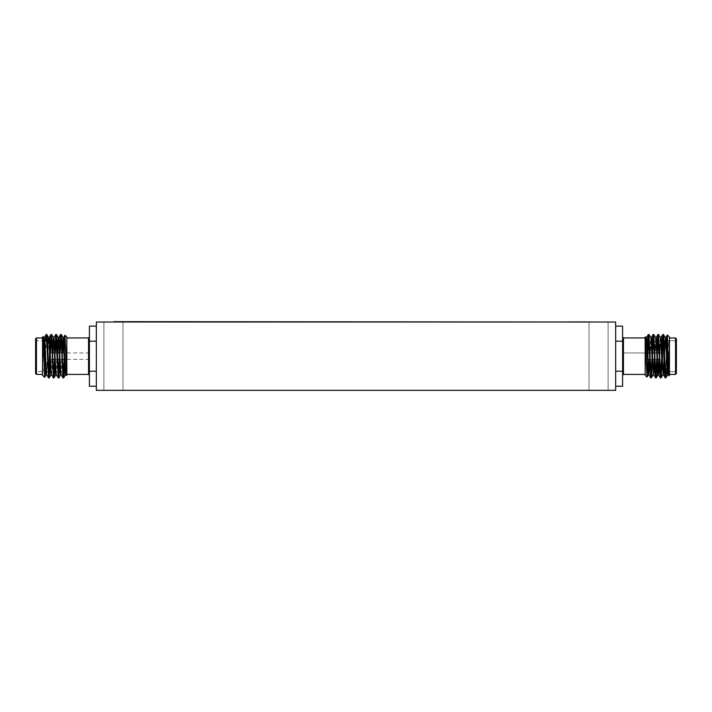 <?xml version="1.0" encoding="UTF-8"?>
<svg xmlns="http://www.w3.org/2000/svg" width="712" height="712" viewBox="0 0 712 712"><rect width="100%" height="100%" fill="white"/><g stroke="black" fill="none" stroke-linecap="round" stroke-linejoin="round"><path stroke-width="0.53" stroke-dasharray="3.56 2.67" d="M575.047 321.664L565.604 321.833L575.047 321.664M583.742 321.833L577.298 321.664L583.742 321.664M598.303 322.011L113.698 321.664M146.022 321.664L141.172 321.664L146.022 321.833M584.134 321.664L580.636 321.664M580.636 321.833L589.224 321.833L582.033 321.664M136.446 321.664L127.003 321.664L136.446 321.664M615.658 341.146L615.658 386.233L615.658 326.114L615.658 386.233L615.658 326.114L615.658 386.233L615.658 341.146L622.599 341.146L615.658 341.146L622.599 341.146L622.599 326.114L615.658 326.114L622.599 326.114L622.599 371.201L615.658 371.201L615.658 386.233L615.658 371.201L622.599 371.201L622.599 341.146L615.658 341.146L622.599 341.146L622.599 386.233L615.658 386.233L622.599 386.233L622.599 371.201L615.658 371.201L622.599 371.201L622.599 341.146L615.658 341.146L622.599 341.146L622.599 326.114L615.658 326.114M615.658 322.011L615.658 390.336L96.343 390.336L96.343 322.011L615.658 322.011M96.343 371.201L96.343 341.146L96.343 371.201L89.401 371.201L89.401 341.146L96.343 341.146L96.343 326.114L96.343 341.146M113.431 322.011L103.881 322.011L113.431 322.011M598.569 322.011L608.119 322.011L598.569 322.011M139.516 322.011L572.484 322.011L139.516 321.664M571.674 322.011L572.484 322.011L571.674 322.011M598.569 390.336L608.119 390.336L598.569 390.336M113.431 390.336L103.881 390.336L113.431 390.336M89.401 386.233L89.401 371.201M89.401 341.146L89.401 326.114M89.401 356.178L89.401 334.177L89.401 356.178M49.662 353.223L49.662 360.254M66.839 356.178L66.839 337.951L66.839 356.178M45.016 371.62L45.568 340.728M49.235 370.133L49.484 364.286M49.635 360.254L49.662 359.622M49.671 359.382L50.054 348.417M54.486 359.382L54.699 352.965M59.31 359.382L59.523 352.965M64.133 359.382L64.24 356.178L64.24 359.382M45.15 367.205L46.173 340.728M50.098 363.93L50.481 352.965M54.922 363.93L55.305 352.965M59.915 359.382L60.128 352.965M45.15 350.58C44.34 361.892 43.468 369.662 42.542 373.907L43.112 336.509M42.542 373.907L42.542 375.268M42.542 337.079L42.542 348.693M42.542 356.178L42.542 337.951L42.542 356.178L43.806 337.666M36.472 374.396L36.472 337.951M35.6 338.814L35.6 373.533M66.839 375.268L66.839 337.079M66.839 371.406L66.528 375.58M64.302 352.965L64.24 356.178M65.104 362.622L66.839 344.724M36.472 356.178L36.472 340.728L36.472 356.178M47.748 366.644L47.748 340.728M49.484 349.236L49.484 369.884M42.542 369.181L43.904 340.728M44.046 338.965L44.349 337.613L43.743 337.613M46.698 374.681L48.665 341.644M48.87 338.965L49.172 337.613L48.63 337.666M51.522 374.681L52.457 363.93M52.661 359.382L52.911 352.965M53.694 338.965L53.996 337.613L53.453 337.666M56.346 374.681L57.28 363.93M57.485 359.382L57.734 352.965M58.509 338.965L58.811 337.613L58.268 337.666M61.161 374.681L62.104 363.93M62.3 359.382L62.558 352.965M63.332 338.965L63.635 337.613L63.03 337.613M65.985 374.681L66.839 365.612M46.761 374.735L46.155 374.735L46.458 373.382M46.609 371.62L48.096 341.075M51.584 374.735L50.979 374.735L52.314 352.965M56.399 374.735L55.803 374.735L57.129 352.965M61.223 374.735L60.618 374.735L61.953 352.965M66.047 374.735L65.442 374.735L65.744 373.382M66.091 368.38L66.839 351.39M622.599 356.178L622.599 334.177L622.599 356.178M662.338 359.124L662.516 342.463L662.516 369.884L662.516 352.093M645.161 356.178L645.161 337.951L645.161 356.178M666.984 340.728L666.85 361.767C667.66 350.455 668.532 342.686 669.458 338.44L669.458 375.268L669.458 363.654L668.853 375.82L667.358 334.987L666.85 361.767C667.66 350.455 668.532 342.686 669.458 338.44L669.458 375.268L669.458 363.654L668.853 375.82L667.358 334.987L666.85 361.767C667.66 350.455 668.532 342.686 669.458 338.44L668.888 375.838L667.322 334.996L665.239 377.867L663.13 336.064M665.542 376.283L663.433 334.48L661.074 377.823M660.718 376.283L658.609 334.48L656.25 377.823L658.449 334.934M655.894 376.283L653.785 334.48L651.427 377.823M651.079 376.283L648.97 334.48L647.76 356.178L647.76 340.977L645.161 367.623L645.161 375.268L645.161 337.079L645.161 375.268L645.161 337.079L646.994 377.102L645.508 336.785L646.994 377.102L645.161 375.268L645.161 337.079L645.161 375.268L646.994 377.102L645.161 375.268L645.161 367.623L647.76 340.977L645.161 367.623L645.161 360.957L645.161 367.623L646.897 349.726M662.827 334.48L660.416 377.867L658.306 336.064M658.164 334.898L655.601 377.867L653.732 374.681L653.385 372.251L651.382 337.613L648.97 374.735L646.558 337.613L645.161 360.957L646.496 337.666L645.161 360.957L645.161 346.735L645.953 337.613L645.161 346.735L645.161 340.941L645.472 336.767L646.015 337.666L645.161 346.735L645.472 336.767M654.666 363.93L653.491 336.064M653.198 334.48L650.937 377.413M650.928 377.449L648.668 336.064M648.365 334.48L646.256 338.965M665.827 371.62L666.85 345.142L665.239 377.867L666.85 345.142L666.85 361.767C667.66 350.455 668.532 342.686 669.458 338.44L669.458 374.396L669.458 356.178L668.194 374.681L665.845 337.613L663.37 374.681L661.021 337.613L658.547 374.681L656.197 337.613L653.732 374.681L651.382 337.613L648.97 374.735L646.496 337.666L648.312 334.524L646.496 337.666L648.57 372.251L648.908 374.681L650.723 377.823M667.954 373.382L669.458 337.079L669.458 356.178L669.458 337.951L675.528 337.951L675.528 374.396L675.528 337.951L675.528 374.396L675.528 337.951L675.528 374.396L675.528 337.951L675.528 374.396L669.458 374.396L669.458 356.178L668.888 375.838L669.458 375.268L669.458 337.951L669.458 374.396L669.458 356.178L668.194 374.681L665.845 337.613L663.37 374.681L661.021 337.613L658.547 374.681L656.197 337.613L653.785 374.735L651.382 337.613L648.908 374.681M668.096 371.62L669.458 343.166L669.458 356.178L669.458 337.951L669.458 374.396L675.528 374.396L676.4 373.533L676.4 338.814L676.4 373.533L676.4 338.814L676.4 373.533L676.4 338.814L676.4 373.533L676.4 338.814L675.528 337.951L669.458 337.951L669.458 374.396L669.458 356.178L668.257 374.735L665.845 337.613L663.433 374.735L661.021 337.613L658.609 374.735L656.197 337.613L653.732 374.681L655.547 377.823L653.785 374.735L653.189 374.735L653.785 374.735M647.03 377.093L649.024 334.524L647.03 377.093L647.76 352.965M664.252 345.703L664.252 371.62L664.252 340.728L664.252 371.62L664.252 340.728L664.252 371.62L664.252 340.728L664.252 371.62L675.528 371.62L675.528 340.728L675.528 371.62L676.4 372.492L675.528 371.62L676.4 372.492L675.528 371.62L664.252 371.62L675.528 371.62L667.206 371.62L665.239 337.613L662.827 374.735L663.433 374.735L665.239 377.867L663.397 374.735M667.358 334.987L669.458 337.079L667.358 334.987L669.458 337.079L669.458 375.268L669.458 356.178L668.657 372.251L668.257 374.735L667.651 374.735L668.853 375.82M661.751 359.382L660.718 338.965M660.451 337.613L658.004 374.735L658.609 374.735L658.004 374.735L658.609 374.735L660.371 377.823M657.843 374.334L655.601 337.613L653.491 373.382M652.112 359.382L650.777 337.613L648.668 373.382M648.196 374.334L646.354 340.096L648.196 374.334L646.354 340.096L645.953 337.613L645.161 346.735M622.599 341.146L622.599 386.233L622.599 371.201L622.599 386.233L622.599 371.201L622.599 386.233L615.658 386.233M663.486 334.524L665.302 337.666L665.64 340.096L667.482 374.334L665.64 340.096L665.302 337.666L663.433 334.48L665.302 337.666L662.827 374.735L663.433 374.735M658.609 334.48L656.25 377.823M653.838 334.524L655.654 337.666L653.785 334.48L655.654 337.666L654.72 348.417M660.478 337.666L662.774 334.524L660.816 374.966L662.774 334.524L660.958 337.666L660.62 340.096L659.686 359.382M658.004 334.48L655.601 377.867L658.004 334.48M653.189 334.48L650.777 377.867L653.189 334.48M662.774 334.524L660.958 337.666L660.416 337.613L661.021 337.613L660.416 337.613L660.015 340.096L658.066 374.681L659.543 348.417M649.024 334.524L650.839 337.666L649.896 348.417M622.599 371.201L615.658 371.201M666.85 361.767L666.432 371.62L666.85 361.767M663.335 370.703L664.839 340.096L663.13 373.382M656.197 337.613L655.601 337.613L656.197 337.613L655.601 337.613L656.197 337.613L654.871 359.382M651.382 337.613L650.777 337.613L651.382 337.613L650.777 337.613L651.382 337.613L650.047 359.382M646.015 337.666L646.558 337.613L645.508 336.785L646.015 337.666M662.765 342.214L662.516 348.061M662.365 352.093L662.338 352.725M647.635 352.965L622.599 352.965L662.338 352.965L622.599 352.965L662.338 352.965L661.946 363.93M657.514 352.965L657.301 359.382M652.69 352.965L652.477 359.382M647.867 352.965L647.697 359.382M661.902 348.417L661.519 359.382M657.078 348.417L656.695 359.382M652.085 352.965L651.872 359.382M645.161 352.965L645.161 359.382M662.516 363.111L662.516 342.463L664.252 340.728L675.528 340.728L676.4 339.855L675.528 340.728L676.4 339.855L675.528 340.728L664.252 340.728L675.528 340.728L664.252 340.728L662.516 342.463L664.029 340.941M659.339 352.965L659.089 359.382M658.306 373.382L658.039 374.735L658.609 374.735M654.515 352.965L654.266 359.382M649.7 352.965L649.442 359.382M665.845 337.613L665.239 337.613L665.845 337.613L665.239 337.613L665.845 337.613L665.542 338.965M665.391 340.728L663.904 371.272M645.909 343.967L645.161 360.957M585.629 321.833L577.298 321.833L585.629 321.664M577.752 321.664L589.002 321.664M582.033 321.833L577.975 321.664M580.075 321.833L584.952 321.833L580.075 321.664M589.002 321.833L584.134 321.833M570.223 321.833L575.047 321.833L570.223 321.833M131.622 321.833L136.446 321.833L131.622 321.664M88.537 337.951L88.537 374.396M623.463 356.178L623.463 337.951L623.463 356.178M645.161 374.396L623.463 374.396L623.463 337.951L622.599 337.079M103.881 322.011L103.881 390.336L103.881 322.011M122.971 322.011L122.971 390.336L122.971 322.011M589.029 322.011L589.029 390.336L589.029 322.011M608.119 322.011L608.119 390.336L608.119 322.011M89.401 352.965L64.107 352.965M61.721 352.965L59.292 352.965M56.898 352.965L54.468 352.965M52.074 352.965L49.662 352.965M89.401 359.382L64.365 359.382M61.935 359.382L59.541 359.382M57.111 359.382L54.717 359.382M52.288 359.382L49.902 359.382M44.794 340.728L36.472 340.728L35.6 339.855M47.971 371.406L36.472 371.62L35.6 372.492M647.893 359.382L659.926 359.382M645.161 337.951L623.463 337.951M662.899 370.267L664.252 371.62M665.809 337.613L667.322 334.996M656.144 337.666L657.959 334.524L656.144 337.666M623.463 374.396L638.219 374.396L623.463 374.396L622.599 375.268M669.458 375.268L668.888 375.838L669.458 375.268M675.528 337.951L676.4 338.814L675.528 337.951L669.458 337.951M675.528 374.396L676.4 373.533L675.528 374.396L669.458 374.396M667.651 374.735L668.257 374.735L667.651 374.735M650.279 359.382L652.708 359.382M655.102 359.382L657.532 359.382M650.065 352.965L652.459 352.965M654.889 352.965L657.283 352.965M659.712 352.965L662.098 352.965"/><path stroke-width="1.07" d="M113.698 321.664L598.303 322.011M615.658 322.011L615.658 390.336L96.343 390.336L96.343 322.011L615.658 322.011M96.343 326.114L89.401 326.114L89.401 386.233L96.343 386.233M89.401 371.201L96.343 371.201M89.401 341.146L96.343 341.146M45.568 340.728L46.111 334.524L46.556 337.381L48.514 377.823L49.235 370.133M49.484 364.286L49.635 360.254M50.054 348.417L50.579 337.381L50.979 334.48L51.38 337.381L53.338 377.823L54.486 359.382M54.699 352.965L55.803 334.48L58.161 377.823L59.31 359.382M59.523 352.965L60.217 337.381L60.618 334.48L61.027 337.381L62.976 377.823L64.133 359.382M64.24 359.382L64.24 371.37L65.104 362.622M46.173 340.728L46.761 334.48L47.161 337.381L49.172 377.867L50.098 363.93M50.481 352.965L51.629 334.524L53.587 374.966L53.996 377.867L54.397 374.966L54.922 363.93M55.305 352.965L56.453 334.524L58.811 377.867L59.915 359.382M60.128 352.965L61.276 334.524L63.234 374.966L63.688 377.823L64.24 371.37M44.642 377.36L42.542 375.268L42.542 337.079L43.147 336.527L44.642 377.36L45.016 371.62M42.542 337.951L36.472 337.951L36.472 374.396L42.542 374.396M36.472 374.396L35.6 373.533L35.6 338.814L36.472 337.951M65.006 335.245L66.839 337.079L66.839 375.268L65.006 335.245L64.302 352.965M49.101 342.08L47.748 340.728L47.748 366.644M47.971 371.406L49.484 369.884L49.484 349.236M49.484 360.254L49.662 353.223M43.904 340.728L44.046 338.965M43.743 337.613L44.349 337.613L44.749 340.096L46.36 372.251L46.698 374.681L48.514 377.823M48.665 341.644L48.87 338.965M48.096 341.075L48.567 337.613L49.172 337.613L49.573 340.096L51.184 372.251L51.522 374.681L53.338 377.823M52.457 363.93L52.661 359.382M52.911 352.965L53.694 338.965M52.314 352.965L52.991 340.096L53.391 337.613L53.996 337.613L55.999 372.251L56.346 374.681L58.161 377.823M57.28 363.93L57.485 359.382M57.734 352.965L58.509 338.965M57.129 352.965L57.806 340.096L58.215 337.613L58.811 337.613L60.823 372.251L61.161 374.681L62.976 377.823M62.104 363.93L62.3 359.382M62.558 352.965L63.332 338.965M61.953 352.965L62.629 340.096L63.03 337.613L63.635 337.613L65.646 372.251L66.492 375.562M43.147 336.527L44.153 340.096L45.755 372.251L46.155 374.735L46.761 374.735M46.458 373.382L46.609 371.62M46.814 334.524L48.63 337.666L48.968 340.096L50.579 372.251L50.979 374.735L51.584 374.735M51.629 334.524L53.453 337.666L53.792 340.096L55.403 372.251L55.803 374.735L56.399 374.735M56.453 334.524L58.268 337.666L58.615 340.096L60.217 372.251L60.618 374.735L61.223 374.735M63.03 337.613L65.041 372.251L65.442 374.735L66.047 374.735M65.744 373.382L66.091 368.38M662.765 342.214L663.433 334.48L663.833 337.381L665.444 374.966L665.889 377.823L666.432 371.62L665.889 377.823L666.432 371.62L665.889 377.823L665.542 376.283M661.946 363.93L661.421 374.966L661.074 377.823L660.718 376.283M661.074 377.823L662.89 374.681L661.021 377.867L660.62 374.966L658.538 334.569M657.301 359.382L656.597 374.966L656.25 377.823L655.894 376.283M652.477 359.382L651.783 374.966L651.427 377.823L651.079 376.283M663.13 336.064L662.774 334.524L662.427 337.381L661.902 348.417M658.306 336.064L658.164 334.898M656.695 359.382L655.601 377.867L654.666 363.93M653.491 336.064L653.198 334.48M648.668 336.064L648.312 334.524L646.897 349.726M647.03 377.093L648.427 374.681L646.994 377.102L645.161 375.268L645.161 337.079L646.994 377.102L647.697 359.382M663.486 334.524L665.302 337.666L665.64 340.096L667.571 374.654M667.491 374.361L667.206 371.62L664.252 371.62L664.252 345.703M660.718 338.965L661.751 359.382M656.25 377.823L658.066 374.681L656.197 377.867L655.797 374.966L653.838 334.524L655.654 337.666L656.001 340.096L657.933 374.654M651.427 377.823L653.242 374.681L651.382 377.867L650.973 374.966L649.024 334.524L650.839 337.666L651.177 340.096L652.112 359.382M645.472 336.767L646.354 340.096L648.294 374.654M646.496 337.666L648.312 334.524L647.76 352.965M615.658 386.233L622.599 386.233L622.599 326.114L615.658 326.114M622.599 341.146L615.658 341.146M622.599 371.201L615.658 371.201M662.516 348.061L662.365 352.093M661.519 359.382L660.371 377.823L658.004 334.48L658.609 334.48L657.514 352.965M653.838 334.524L652.69 352.965M649.024 334.524L650.839 337.666L648.97 334.48L647.867 352.965M665.827 371.62L665.239 377.867L664.839 374.966L662.827 334.48L663.433 334.48L662.827 334.48M658.609 334.48L657.959 334.524L657.603 337.381L657.078 348.417M650.777 337.613L651.382 337.613L651.783 340.096L653.385 372.251L653.732 374.681L655.547 377.823L653.589 337.381L653.189 334.48L652.788 337.381L652.085 352.965M651.872 359.382L650.723 377.823L648.365 334.48L648.97 334.48L648.365 334.48M667.358 334.987L669.458 337.079L669.458 375.268L668.853 375.82L667.358 334.987L666.984 340.728M669.458 374.396L675.528 374.396L675.528 337.951L669.458 337.951M675.528 337.951L676.4 338.814L676.4 373.533L675.528 374.396M645.161 346.735L645.161 352.965M645.161 359.382L645.161 360.957M664.029 340.941L662.516 342.463L662.516 363.111M662.516 352.093L662.338 359.124M668.096 371.62L667.954 373.382M663.335 370.703L663.13 373.382M659.543 348.417L659.339 352.965M659.089 359.382L658.306 373.382M654.72 348.417L654.515 352.965M654.266 359.382L653.491 373.382M649.896 348.417L649.7 352.965M649.442 359.382L648.668 373.382M668.853 375.82L667.847 372.251L666.245 340.096L665.845 337.613L665.239 337.613M665.542 338.965L665.391 340.728M663.904 371.272L663.433 374.735L662.827 374.735M663.37 374.681L665.186 377.823L663.37 374.681L663.032 372.251L661.421 340.096L661.021 337.613L660.416 337.613M659.686 359.382L659.009 372.251L658.609 374.735L658.004 374.735M660.371 377.823L658.547 374.681L660.371 377.823L658.547 374.681L658.208 372.251L656.597 340.096L656.197 337.613L655.601 337.613M654.871 359.382L654.194 372.251L653.785 374.735L653.189 374.735M650.047 359.382L648.908 374.681L646.959 340.096L646.558 337.613L645.953 337.613M646.256 338.965L645.909 343.967M66.839 374.396L88.537 374.396L88.537 337.951L89.401 337.079M645.161 337.951L623.463 337.951L623.463 374.396L622.599 375.268M64.107 352.965L61.721 352.965M59.292 352.965L56.898 352.965M54.468 352.965L52.074 352.965M64.365 359.382L61.935 359.382M59.541 359.382L57.111 359.382M54.717 359.382L52.288 359.382M66.839 337.951L88.537 337.951M48.567 377.867L49.172 377.867M53.391 377.867L53.996 377.867M58.215 377.867L58.811 377.867M63.03 377.867L63.635 377.867M46.155 334.48L46.761 334.48M50.979 334.48L51.584 334.48M55.803 334.48L56.399 334.48M60.618 334.48L61.223 334.48M47.748 340.728L44.794 340.728M46.111 334.524L44.286 337.666M50.926 334.524L49.11 337.666M55.75 334.524L53.934 337.666M60.573 334.524L58.758 337.666M64.97 335.254L63.573 337.666M46.218 374.681L44.678 377.351M51.041 374.681L49.226 377.823M55.856 374.681L54.041 377.823M60.68 374.681L58.865 377.823M63.092 337.666L61.276 334.524M65.504 374.681L63.688 377.823M88.537 374.396L89.401 375.268M653.785 334.48L653.189 334.48L653.785 334.48M665.845 377.867L665.239 377.867L665.845 377.867M661.021 377.867L660.416 377.867L661.021 377.867M656.197 377.867L655.601 377.867L656.197 377.867M651.382 377.867L650.777 377.867L651.382 377.867M665.889 377.823L667.714 374.681L665.889 377.823M658.662 334.524L660.478 337.666L658.662 334.524M651.32 337.666L653.135 334.524L651.32 337.666M648.908 374.681L650.723 377.823M656.144 337.666L657.959 334.524L656.144 337.666M647.893 359.382L650.279 359.382M652.708 359.382L655.102 359.382M657.532 359.382L659.926 359.382M647.635 352.965L650.065 352.965M652.459 352.965L654.889 352.965M657.283 352.965L659.712 352.965M645.161 374.396L623.463 374.396M662.899 370.267L664.252 371.62M667.651 374.735L668.257 374.735M648.365 374.735L648.97 374.735M665.782 337.666L667.322 334.996M660.958 337.666L662.774 334.524M623.463 337.951L622.599 337.079"/></g></svg>
